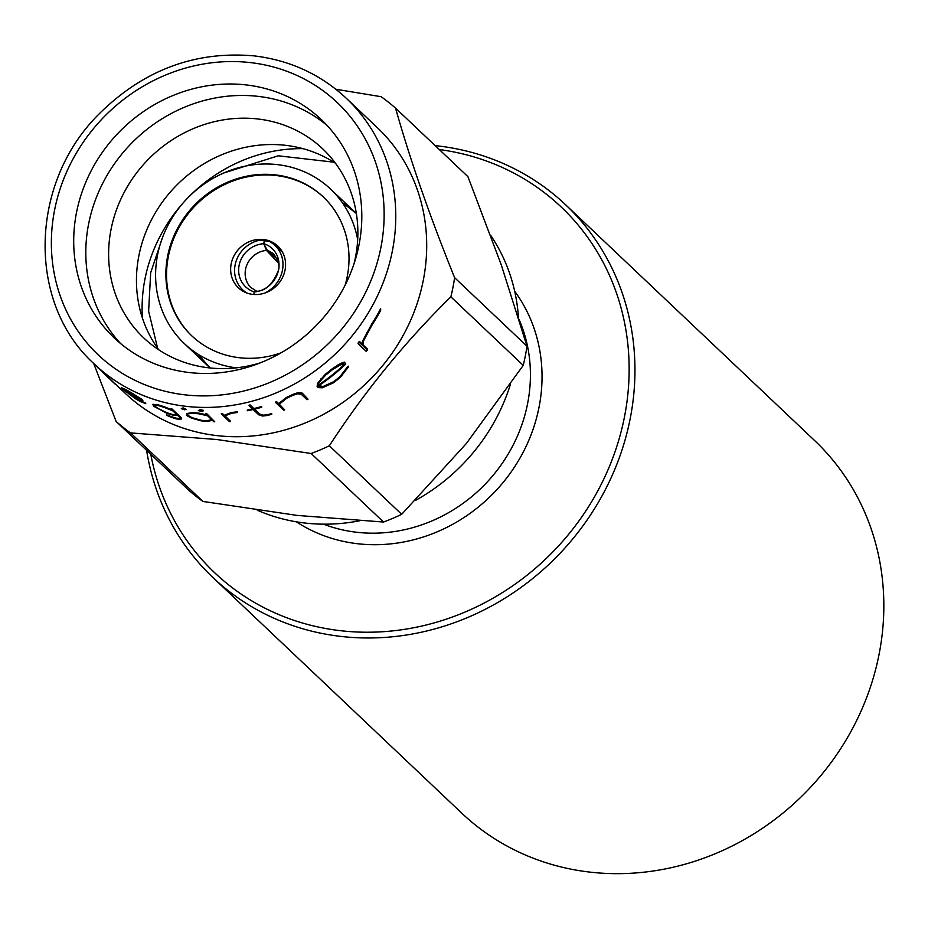 <?xml version="1.0" encoding="UTF-8"?>
<svg xmlns="http://www.w3.org/2000/svg" width="928" height="928" viewBox="0 0 928 928"><rect width="100%" height="100%" fill="white"/><g stroke="black" fill="none" stroke-linecap="round" stroke-linejoin="round"><path stroke-width="1.39" d="M244.888 292.192L241.79 288.921A29.858 27.724 -43.5 0 1 236.396 260.339A29.858 27.724 -43.5 0 1 259.562 240.236L269.004 241.315A29.858 27.051 130.8 0 1 274.224 244.76A29.858 27.051 130.8 0 1 264.874 293.016M263.494 239.517A28.687 26.332 -46.6 0 0 233.995 255.861A28.687 26.332 -46.6 0 0 238.392 287.784A28.687 26.332 -46.6 0 0 252.729 294.373A28.687 26.332 -46.6 0 0 282.24 278.04A28.687 26.332 -46.6 0 0 277.843 246.117A28.687 26.332 -46.6 0 0 263.494 239.517M357.674 239.644A106.36 97.614 -46.6 0 0 330.577 189.08A106.36 97.614 -46.6 0 0 277.391 164.627A106.36 97.614 -46.6 0 0 168.014 225.191A106.36 97.614 -46.6 0 0 184.312 343.546A106.36 97.614 -46.6 0 0 236.269 367.848M335.495 163.293A130.152 119.457 -46.6 0 0 285.488 145.313A130.152 119.457 -46.6 0 0 156.809 210.378A130.152 119.457 -46.6 0 0 158.827 349.856M353.997 263.9A130.152 119.457 -46.6 0 0 322.735 148.886A130.152 119.457 -46.6 0 0 257.659 118.958A130.152 119.457 -46.6 0 0 123.818 193.082A130.152 119.457 -46.6 0 0 143.747 337.908A130.152 119.457 -46.6 0 0 208.823 367.824A130.152 119.457 -46.6 0 0 260.292 362.848M327.062 125.419A150.452 138.075 -46.6 0 0 258.077 96.361A150.452 138.075 -46.6 0 0 105.514 178.06A150.452 138.075 -46.6 0 0 120.547 343.511M245.978 84.9A150.452 138.075 -46.6 0 0 91.269 170.578A150.452 138.075 -46.6 0 0 114.306 337.978A150.452 138.075 -46.6 0 0 189.532 372.569A150.452 138.075 -46.6 0 0 344.242 286.891A150.452 138.075 -46.6 0 0 321.204 119.492A150.452 138.075 -46.6 0 0 245.978 84.9M187.653 413.424L187.549 414.735L188.674 415.802L192.154 417.693L201.098 420.256A183.106 168.049 -46.6 0 0 206.561 420.778L212.187 419.63M206.631 414.085A183.57 168.478 133.4 0 1 205.749 414.062L207.176 415.408L198.546 413.528A183.57 168.478 133.4 0 1 192.653 412.972L186.656 413.586L186.505 414.944L187.688 416.069L191.377 418.064L200.935 420.802A183.57 168.478 -46.6 0 0 206.816 421.37L212.466 420.419L213.892 421.776A183.57 168.478 -46.6 0 0 214.786 421.799L206.724 413.644L214.786 421.799M209.554 420.941L206.468 421.219A183.57 168.478 133.4 0 1 201.005 420.697L192.073 418.134L188.581 416.254L187.456 415.187L187.572 413.876L193.152 413.262A183.57 168.478 -46.6 0 0 198.615 413.784L207.57 415.779L212.106 420.071L209.635 420.5M257.323 510.238A186.609 171.262 -46.6 0 0 305.173 523.056A186.609 171.262 -46.6 0 0 359.38 520.828M415.5 500.378A186.609 171.262 -46.6 0 0 510.342 384.586M518.45 317.353A186.609 171.262 -46.6 0 0 490.587 235.202M115.304 383.89L125.489 393.53A183.106 168.049 -46.6 0 0 217.048 435.626A183.106 168.049 -46.6 0 0 405.327 331.354A183.106 168.049 -46.6 0 0 377.29 127.623L346.341 98.322A183.106 168.049 133.4 0 1 374.39 302.064A183.106 168.049 133.4 0 1 186.099 406.336A183.106 168.049 133.4 0 1 94.54 364.24L102.463 371.734M311.158 453.502L216.966 439.524L130.546 432.9L202.919 501.433L297.111 515.411L383.531 522.035L311.158 453.502A209.937 192.664 -46.6 0 0 329.324 445.788L401.685 514.321L466.343 443.526L523.241 365.365L450.869 296.844C405.432 341.423 364.913 391.071 329.324 445.788M450.869 296.844A209.937 192.664 -46.6 0 0 454.627 277.692L527 346.225L501.352 265.118L467.932 176.668L395.56 108.135C410.048 159.558 429.734 216.073 454.627 277.692M395.56 108.135A209.937 192.664 -46.6 0 0 381.153 96.709L335.878 89.25M302.18 393.681L298.12 393.124L292.946 394.876A183.57 168.478 133.4 0 1 286.311 397.973L278.551 404.074L276.544 402.172A183.57 168.478 133.4 0 1 275.616 402.52L275.709 402.021A183.106 168.049 -46.6 0 0 276.637 401.673L278.655 403.576L286.416 397.462A183.106 168.049 -46.6 0 0 293.051 394.342L298.224 392.579L302.296 393.136L308.015 399.202L302.296 393.136M279.27 404.156L284.687 409.886L278.945 404.446L286.856 398.135A183.57 168.478 -46.6 0 0 292.97 395.282L297.517 393.785L301.252 394.261L307.029 399.736A183.57 168.478 -46.6 0 0 308.015 399.202M254.55 409.167L259.759 414.097L263.355 415.164L267.658 414.677A183.106 168.049 -46.6 0 0 271.649 413.528L271.8 414.248L271.649 413.528M271.556 414.016A183.57 168.478 133.4 0 1 267.566 415.164L263.262 415.651L259.666 414.572L254.075 409.271A183.57 168.478 -46.6 0 0 261.731 407.264L261.476 407.021A183.57 168.478 133.4 0 1 253.82 409.039L249.98 405.408A183.57 168.478 133.4 0 1 249.052 405.629L252.892 409.26A183.57 168.478 133.4 0 1 247.289 410.478L247.382 410.014A183.106 168.049 -46.6 0 0 252.509 408.888M249.052 405.629L249.145 405.153A183.106 168.049 -46.6 0 0 250.073 404.933L253.912 408.564A183.106 168.049 -46.6 0 0 261.568 406.534L261.731 407.264M237.394 412.194A183.57 168.478 133.4 0 1 231.327 412.972L225.098 414.944L231.42 412.519A183.106 168.049 -46.6 0 0 237.487 411.742L237.649 412.45L237.487 411.742M226.014 415.025L225.806 416.742L230.446 421.138L225.806 416.742M225.005 415.408L224.889 416.417L222.21 413.876A183.57 168.478 133.4 0 1 221.34 413.923L221.421 413.47A183.106 168.049 -46.6 0 0 222.291 413.424L224.947 415.93M200.088 410.014L198.337 410.605L200.17 409.573L203.441 410.385L200.17 409.573M344.392 362.883L340.75 364.031L332.247 369.309A183.57 168.478 133.4 0 1 325.136 374.982L317.631 383.31L325.252 374.344A183.106 168.049 -46.6 0 0 332.375 368.636L340.889 363.324L344.532 362.152L345.703 364.124L344.532 362.152M318.722 385.688L323.199 386.477L333.535 381.756A183.106 168.049 -46.6 0 0 340.147 376.455L347.524 366.804L348.557 366.2L348.406 366.931L347.374 367.523L347.524 366.804M380.364 310.184A183.57 168.478 133.4 0 1 371.513 325.148L362.535 341.144L371.734 324.023A183.106 168.049 -46.6 0 0 380.654 308.722L380.631 310.428L380.654 308.722M363.695 339.95L362.894 344.706L367.534 349.102L367.36 350.007L362.72 345.61L362.894 344.706M362.361 342.061L361.885 344.822L359.217 342.293A183.57 168.478 133.4 0 1 358.08 343.662L358.254 342.78A183.106 168.049 -46.6 0 0 359.391 341.388L362.048 343.905M186.656 413.586L192.746 412.519A183.106 168.049 -46.6 0 0 198.627 413.088L207.269 414.967M205.749 414.062L205.842 413.61A183.106 168.049 -46.6 0 0 206.724 413.644M302.922 148.654A152.784 140.221 -46.6 0 0 188.744 196.956M184.44 201.492A152.784 140.221 -46.6 0 0 142.436 318.142M150.765 454.256A251.917 231.2 -46.6 0 0 340.68 630.715A251.917 231.2 -46.6 0 0 624.057 418.957A251.917 231.2 -46.6 0 0 439.292 149.547M435.139 145.615A256.58 235.48 133.4 0 1 437.401 145.858A256.58 235.48 133.4 0 1 565.697 204.844A256.58 235.48 133.4 0 1 604.998 490.332A256.58 235.48 133.4 0 1 341.156 636.446A256.58 235.48 133.4 0 1 212.86 577.46A256.58 235.48 133.4 0 1 146.601 450.312M212.86 577.46L461.738 813.137A256.58 235.48 -46.6 0 0 590.034 872.123A256.58 235.48 -46.6 0 0 853.876 726.009A256.58 235.48 -46.6 0 0 814.587 440.522L565.697 204.844M345.158 285.105A95.63 87.766 -46.6 0 0 323.199 196.864A95.63 87.766 -46.6 0 0 275.384 174.882A95.63 87.766 -46.6 0 0 177.039 229.344A95.63 87.766 -46.6 0 0 191.69 335.75A95.63 87.766 -46.6 0 0 239.505 357.744A95.63 87.766 -46.6 0 0 280.975 352.872M323.536 197.188A95.63 87.766 -46.6 0 0 276.057 175.52A95.63 87.766 -46.6 0 0 177.828 229.761A95.63 87.766 -46.6 0 0 192.026 336.075M182.978 408.332L181.285 408.668L183.071 407.879L186.203 409.387L183.071 407.879M171.877 409.364A183.57 168.478 133.4 0 1 171.03 409.155L171.123 408.703A183.106 168.049 -46.6 0 0 171.958 408.912L181.227 417.693L181.03 419.352L181.146 418.134L171.958 408.912M171.03 409.155L172.457 410.501L164.105 407.172A183.57 168.478 133.4 0 1 158.456 405.374L152.784 404.341L153.897 406.394L166.727 413.215A183.57 168.478 -46.6 0 0 172.388 415.002L177.631 415.408L180.206 417.844L180.16 419.015L176.042 418.609A183.57 168.478 133.4 0 1 170.798 416.939L166.622 414.781L170.891 416.486A183.106 168.049 -46.6 0 0 176.134 418.157L180.252 418.574M152.784 404.341L158.549 404.921A183.106 168.049 -46.6 0 0 164.198 406.719L172.538 410.048M103.136 372.708A183.57 168.478 133.4 0 1 102.405 372.07L102.509 371.548A183.106 168.049 -46.6 0 0 103.24 372.174L115.246 384.169L103.24 372.174M141.74 399.782L132.054 393.704A183.57 168.478 133.4 0 1 126.672 390.56L121.359 387.66L126.765 390.073A183.106 168.049 -46.6 0 0 132.147 393.217L141.833 399.307L143.063 401.024L141.833 399.307M125.524 390.99L134.978 397.799A183.106 168.049 -46.6 0 0 139.977 400.71L145.8 403.657L145.07 402.694M202.919 501.433A209.937 192.664 -46.6 0 1 188.512 490.007L116.139 421.474L93.693 363.509M116.139 421.474A209.937 192.664 -46.6 0 0 130.546 432.9M523.241 365.365A209.937 192.664 -46.6 0 0 527 346.225M383.531 522.035A209.937 192.664 -46.6 0 0 401.685 514.321M99.377 368.81L98.066 367.569M97.997 367.906L95.178 364.843M95.143 365.029L92.754 362.512M101.349 370.678L102.126 371.409M101.291 370.968L99.308 368.648M102.405 372.07L114.515 383.542A183.57 168.478 -46.6 0 0 115.246 384.169M121.359 387.66L134.943 398.402A183.57 168.478 -46.6 0 0 140.325 401.534L145.8 403.657M144.977 403.17L142.761 401.998M142.668 402.474L139.977 400.71M139.884 401.198A183.57 168.478 133.4 0 1 134.885 398.286L134.978 397.799M134.885 398.286L131.15 395.224M131.057 395.711L126.707 391.964M126.614 392.463L123.354 389.528M123.308 389.748L122.322 388.809A183.57 168.478 -46.6 0 0 143.063 401.024M123.25 388.844A183.106 168.049 -46.6 0 0 140.592 399.179M122.264 388.728L127.148 390.955A183.57 168.478 -46.6 0 0 132.147 393.866L142.054 400.432A183.57 168.478 133.4 0 1 122.264 388.728L122.334 388.356M166.541 415.245L170.868 417.124A183.57 168.478 -46.6 0 0 176.517 418.922L181.03 419.352M174.974 415.292L172.04 414.816A183.57 168.478 133.4 0 1 166.796 413.146L154.756 406.766L153.665 404.782L158.943 405.722A183.57 168.478 -46.6 0 0 164.198 407.38L172.852 410.872L177.387 415.164L174.974 415.292L177.468 414.723M153.758 404.318L153.723 405.246L158.259 408.587L166.889 412.693A183.106 168.049 -46.6 0 0 172.132 414.364L175.056 414.839M198.337 410.605L201.596 411.452L203.348 410.837M201.237 411.116L199.532 410.675L201.237 411.116L202.234 410.35M199.624 410.222L201.33 410.663M181.285 408.668L184.498 409.77L186.203 409.387M184.208 409.48L182.526 408.912L184.208 409.48L185.171 408.842M182.607 408.471L184.289 409.039M221.34 413.923L229.483 421.637A183.57 168.478 -46.6 0 0 230.353 421.59M225.713 417.194L225.922 415.477L231.826 413.192A183.57 168.478 -46.6 0 0 237.649 412.45M247.289 410.478L247.544 410.721A183.57 168.478 -46.6 0 0 253.147 409.503L258.773 414.828L262.636 416.034L267.589 415.454A183.57 168.478 -46.6 0 0 271.8 414.248M275.616 402.52L283.759 410.234A183.57 168.478 -46.6 0 0 284.687 409.886M340.75 364.031L340.889 363.324M337.653 365.702L337.792 365.006M332.247 369.309L332.375 368.636M325.136 374.982L325.252 374.344M321.007 379.007L321.123 378.392M317.631 383.31L317.109 386.512L318.292 387.626L322.352 387.788L333.407 382.812A183.57 168.478 -46.6 0 0 340.53 377.151L348.406 366.931M347.374 367.523L344.033 372.116M343.894 372.812L340.147 376.455M340.019 377.128A183.57 168.478 133.4 0 1 333.419 382.382L333.535 381.756M333.419 382.382L328.674 384.447M328.558 385.062L323.199 386.477M323.083 387.069L319.278 386.918L319.394 386.326M319.278 386.918L318.281 385.978A183.57 168.478 -46.6 0 0 345.703 364.124M318.269 385.665L318.664 382.904L325.682 375.063A183.57 168.478 -46.6 0 0 332.282 369.796L340.054 365.075L343.43 364.02L344.416 364.971A183.57 168.478 133.4 0 1 318.269 385.665L318.385 385.074A183.106 168.049 -46.6 0 0 344.102 364.669M318.791 382.301L318.385 385.074M371.513 325.148L371.734 324.023M366.502 333.86L366.699 332.85M359.217 342.293L359.391 341.388M358.08 343.662L366.224 351.376A183.57 168.478 -46.6 0 0 367.36 350.007M362.72 345.61L363.521 340.878L372.116 324.87A183.57 168.478 -46.6 0 0 380.631 310.428M254.33 291.949L253.831 294.478L254.284 291.937A25.659 23.826 136.5 0 1 239.111 265.373A25.659 23.826 136.5 0 1 263.749 243.704L264.399 240.387L263.796 243.704A25.659 23.246 -49.2 0 1 278.551 269.874A25.659 23.246 -49.2 0 1 254.33 291.949L256.151 291.334C265.315 291.148 272.635 284.386 278.133 271.08C280.175 266.371 278.644 260.698 273.563 254.04A22.388 20.288 -49.2 0 0 267.38 250.514L263.796 243.704M254.284 291.937L256.511 291.299M278.388 262.949L266.475 250.409L263.749 243.704M241.79 288.921A29.858 27.724 -43.5 0 0 246.639 292.923M277.194 258.982L267.38 250.514M185.159 394.864A173.78 159.488 -46.6 0 0 380.921 247.347A173.78 159.488 -46.6 0 0 250.351 62.594A173.78 159.488 -46.6 0 0 54.578 210.122A173.78 159.488 -46.6 0 0 185.159 394.864M323.512 524.169A151.612 139.142 -46.6 0 0 356.804 532.278A151.612 139.142 -46.6 0 0 497.559 469.765A151.612 139.142 -46.6 0 0 519.216 319.835M514.68 291.241A160.95 147.714 133.4 0 1 516.722 463.548A160.95 147.714 133.4 0 1 357.744 543.75A160.95 147.714 133.4 0 1 296.345 521.814M256.963 291.404L250.56 287.32A22.388 20.787 136.5 0 1 246.999 264.654A22.388 20.787 136.5 0 1 266.475 250.409M210.111 367.964L198.07 354.241M157.609 348.186L148.631 311.193L150.661 272.762L162.446 237.696M333.755 162.168L278.214 155.8L223.694 173.026M330.577 189.08L356.364 213.498L342.003 202.234M346.341 98.322C320.67 74.368 289.919 60.227 254.098 55.877C195.008 50.692 143.283 70.11 98.913 114.109C28.965 183.454 26.924 303.746 94.54 364.24M210.099 367.964L184.312 343.546M282.182 251.616L274.224 244.76"/></g></svg>
